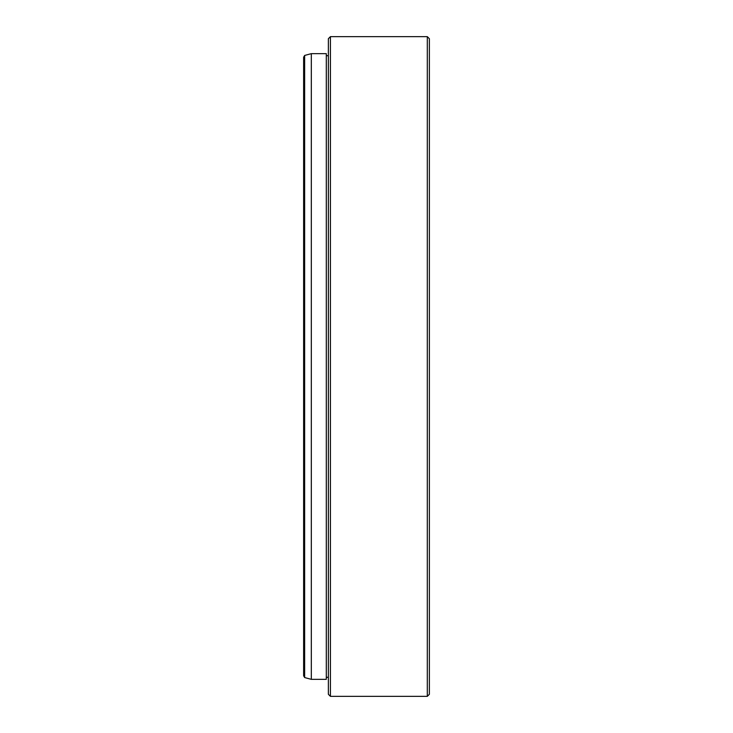 <?xml version="1.0" encoding="UTF-8"?>
<svg xmlns="http://www.w3.org/2000/svg" width="733" height="733" viewBox="0 0 733 733"><rect width="100%" height="100%" fill="white"/><g stroke="black" fill="none" stroke-linecap="round" stroke-linejoin="round"><path stroke-width="1.1" d="M304.653 55.442L303.627 57.229L303.627 675.771L304.653 677.558L304.653 55.442L311.314 53.656L311.314 679.344L326.295 679.344L326.295 53.656L311.314 53.656M330.418 696.35L328.366 694.288L328.366 38.712L330.418 36.65L330.418 696.35L427.312 696.35L427.312 36.65L330.418 36.65M427.312 36.65L429.373 38.712L429.373 694.288L427.312 696.35M328.366 55.717L326.295 55.717M328.366 677.283L326.295 677.283M304.653 677.558L311.314 679.344"/></g></svg>
